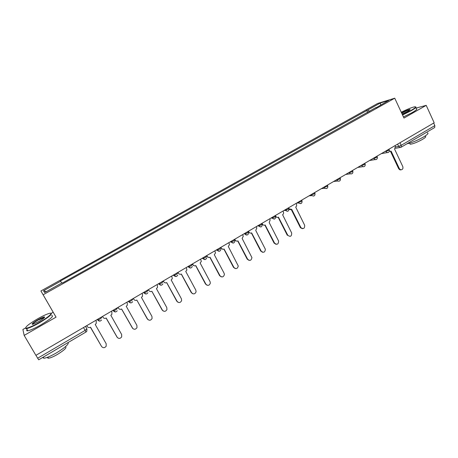<?xml version="1.0" encoding="UTF-8"?>
<svg xmlns="http://www.w3.org/2000/svg" width="458" height="458" viewBox="0 0 458 458"><rect width="100%" height="100%" fill="white"/><g stroke="black" fill="none" stroke-linecap="round" stroke-linejoin="round"><path stroke-width="0.69" d="M25.482 328.02L22.9 329.485L24.16 335.399L35.896 355.339L434.173 122.784L426.203 105.357L403.967 118.078L394.739 98.195L377.655 103.451L40.911 290.967L53.197 312.241L51.216 313.369M24.16 335.399L56.048 317.154L43.126 294.769L394.739 98.195M38.695 359.759L37.653 358.213L85.142 330.401L86.928 328.867L85.503 326.371M35.942 355.311L37.653 358.213M426.203 105.357L415.967 108.099M433.686 123.07L434.848 125.612L434.705 127.519L401.145 147.201L401.208 145.312L434.848 125.612M369.56 111.431L367.814 109.989L380.386 102.981L388.728 100.422L375.909 107.888M46.355 291.626L43.51 290.756L44.644 292.588L62.168 282.798L62.391 283.027L375.932 107.567M43.51 290.756L60.605 281.223L61.715 283.05M367.814 109.989L60.393 281.012L60.605 281.223M40.911 290.967L43.126 294.769M53.197 312.241L56.048 317.154M367.717 112.462L366.709 110.321M380.386 102.981L380.644 104.939M389.369 151.197L391.126 151.18L399.347 168.641L400.607 169.786C402.548 169.815 403.28 168.744 402.8 166.586L394.601 149.142L395.397 146.44L395.025 145.644M400.99 169.855L399.931 169.866L398.678 168.727L390.525 151.432M402.41 114.723L411.026 110.43C415.532 107.779 416.7 106.577 414.524 106.829C411.45 107.533 407.03 109.336 401.26 112.25M415.606 106.891C416.74 107.063 415.309 108.317 411.307 110.653L402.548 115.021M401.574 112.92C405.548 110.802 408.353 109.645 409.996 109.456C410.379 109.605 409.652 110.218 407.803 111.288L402.084 114.019M409.916 109.868L409.675 109.84C407.866 110.195 405.233 111.311 401.769 113.183L401.712 113.218M427.366 132.877C428.911 133.129 427.617 134.515 423.478 137.028C416.843 140.709 411.341 142.965 406.973 143.783M425.259 133.06L418.83 136.833M425.287 136.369C426.409 136.564 425.476 137.572 422.494 139.387C417.141 142.323 413.019 143.944 410.133 144.241L409.807 143.537M416.288 108.798C417.759 108.861 416.396 110.126 412.2 112.588L403.446 116.95M37.653 318.802C28.551 324.195 24.709 327.327 26.123 328.197C28.39 327.991 32.713 326.102 39.09 322.541C48.428 317.274 54.17 312.018 49.281 313.415C46.544 314.188 42.668 315.98 37.653 318.802M50.935 313.335C52.533 314.102 48.651 317.285 39.285 322.89C33.44 326.17 29.192 328.083 26.553 328.632L25.991 328.684L25.551 327.888M38.003 319.713C41.157 317.949 43.304 317.016 44.432 316.913C45.182 317.308 43.275 318.865 38.718 321.579L32.873 324.298C31.03 324.413 32.741 322.884 38.003 319.713M44.541 317.457L38.186 320.045C34.573 322.169 32.661 323.611 32.461 324.384M68.145 342.532C69.021 344.072 65.196 347.479 56.683 352.752C50.918 356.066 46.67 357.904 43.934 358.253L42.68 357.475M59.758 347.456L50.592 352.832M65.339 346.78C67.212 347.382 64.664 349.883 57.685 354.28C53.546 356.668 50.489 357.979 48.514 358.225L47.661 357.996L47.798 357.183M51.645 315.51C54.296 315.825 50.598 319.014 40.562 325.083C34.722 328.363 30.474 330.27 27.824 330.808C26.581 330.979 26.346 330.579 27.114 329.6M289.038 208.837L291.723 209.386L300.963 227.718C303.58 229.303 304.805 228.468 304.639 225.21L295.696 207.062C296.652 206.358 296.904 205.43 296.452 204.268L296.04 203.444M302.395 228.679L300.425 227.706L291.299 209.598M290.492 209.695L289.113 209.375M288.586 207.795L288.855 208.316M275.395 215.495L275.819 216.331C276.483 217.378 277.359 217.653 278.447 217.161L287.79 235.269C290.435 237.17 291.717 236.402 291.654 232.962L282.597 214.733C283.565 214.023 283.817 213.084 283.365 211.922L282.941 211.086M287.79 235.269L287.275 235.24L278.172 217.292M277.285 217.401L275.825 216.977M262.028 223.298L262.457 224.139C263.132 225.193 264.02 225.468 265.119 224.964L274.588 243.152C277.124 245.07 278.458 244.354 278.59 241.017L269.195 222.582L270.18 219.84L269.676 218.838M276.088 244.332L274.096 243.112L264.873 225.09M263.9 225.204L262.348 224.638M248.482 231.21L248.917 232.051C249.604 233.105 250.503 233.38 251.614 232.876L261.209 251.144C263.596 253.062 264.976 252.427 265.359 249.244L255.747 230.454L256.835 227.981L256.234 226.681M262.663 252.312L260.739 251.087L251.396 232.985M250.326 233.111L248.66 232.338M234.759 239.219L235.2 240.066C235.893 241.126 236.803 241.4 237.937 240.885L247.658 259.239C249.896 261.146 251.316 260.596 251.917 257.579L242.122 238.435L243.278 236.219L242.614 234.639M249.055 260.384L247.206 259.165L237.742 240.982M236.563 241.114L234.794 240.078M220.853 247.343L221.3 248.19C222.004 249.255 222.926 249.53 224.071 249.003L233.924 267.443C236.036 269.333 237.484 268.857 238.269 266.006L228.313 246.519L229.504 244.549L228.811 242.694M235.252 268.565L233.494 267.352L223.905 249.089M222.605 249.226L220.561 247.515M206.758 255.57L207.211 256.423C207.926 257.493 208.859 257.762 210.022 257.23L220.006 275.75C222.004 277.622 223.475 277.216 224.414 274.531L224.128 273.289L214.315 254.717L215.512 252.953L214.825 250.864M221.248 276.844L219.6 275.647L209.884 257.304M208.447 257.436L206.495 255.73M192.475 263.911L192.933 264.77C193.654 265.846 194.604 266.109 195.778 265.571L205.9 284.178C207.8 286.021 209.283 285.678 210.354 283.141L210.079 281.681L200.135 263.018L201.32 261.444L200.65 259.142M207.05 285.231L205.516 284.057L195.669 265.629M194.083 265.755L192.234 264.054M177.996 272.367L178.46 273.226C179.187 274.308 180.149 274.571 181.345 274.027L191.604 292.714C193.419 294.534 194.913 294.242 196.087 291.843L195.841 290.183L185.759 271.439L186.916 270.02L186.28 267.529M192.641 293.715L191.244 292.582L181.265 274.067M178.46 273.226L177.778 272.493M163.311 280.937L163.787 281.802C164.525 282.889 165.498 283.153 166.706 282.592L177.114 301.37C178.855 303.162 180.36 302.915 181.62 300.643L181.408 298.805L171.183 279.97L172.317 278.687L171.716 276.037M178.019 302.297L176.777 301.215L166.66 282.62M163.787 281.802L163.128 281.052M148.432 289.628L148.907 290.498C149.657 291.586 150.648 291.849 151.873 291.282L162.418 310.146C164.107 311.909 165.619 311.709 166.952 309.539L166.775 307.547L156.413 288.626L157.506 287.447L157.42 285.523L156.945 284.658M163.185 310.982L162.109 309.974L151.856 291.294M148.907 290.498L148.272 289.725M133.341 298.439L133.822 299.314C134.589 300.408 135.591 300.666 136.828 300.093L147.528 319.043C149.165 320.783 150.676 320.617 152.073 318.545L151.941 316.404L141.43 297.397L142.495 296.315L142.455 294.271L141.974 293.401M148.14 319.758L147.241 318.854L136.839 300.082M133.822 299.314L133.209 298.519M118.038 307.375L118.53 308.251C119.303 309.35 120.317 309.608 121.576 309.024L132.425 328.06C134.017 329.777 135.539 329.645 136.988 327.653L136.896 325.386L126.242 306.288L127.278 305.286L127.278 303.139L126.792 302.263M132.872 328.632L121.616 308.995M118.53 308.251L117.935 307.433M102.518 316.438L103.016 317.32C103.8 318.419 104.83 318.676 106.107 318.081L117.105 337.208C118.668 338.903 120.196 338.794 121.691 336.882L121.645 334.495L110.842 315.31L111.844 314.377L111.895 312.133L111.397 311.251M117.391 337.603L106.182 318.035M103.016 317.32L102.449 316.478M86.78 325.627L87.283 326.514C88.079 327.619 89.121 327.871 90.421 327.27L101.573 346.483C103.113 348.166 104.647 348.074 106.176 346.225L106.176 343.735L95.218 324.459L96.191 323.583L96.283 321.253L95.785 320.371M101.693 346.672L90.529 327.207M87.283 326.514L86.739 325.649M97.165 319.564L97.8 320.05L99.936 319.134L101.653 317.657L101.35 317.119M112.771 310.45L113.464 310.89L115.628 309.969L117.271 308.532L116.967 307.999M128.16 301.467L128.904 301.856L131.097 300.923L132.665 299.538L132.373 299.005M143.337 292.605L144.133 292.948L146.348 292.009L147.848 290.67L147.556 290.137M158.302 283.868L159.144 284.166L161.388 283.221L162.825 281.922L162.538 281.395M173.061 275.247L173.954 275.504L176.227 274.554L177.589 273.294L177.309 272.768M187.62 266.751L188.553 266.962L190.854 266.001L192.154 264.781L191.879 264.26M201.978 258.364L202.957 258.535L205.287 257.568L206.524 256.388L206.249 255.867M216.147 250.091L217.166 250.223L219.525 249.249L220.699 248.104L220.43 247.589M230.128 241.927L231.181 242.024L233.569 241.04L234.685 239.935L234.416 239.425M243.925 233.872L245.013 233.929L247.423 232.939L248.482 231.874L248.219 231.364M257.539 225.926L258.656 225.949L261.1 224.947L262.102 223.916L261.844 223.407M270.97 218.077L272.115 218.071L274.594 217.058L275.544 216.067L275.287 215.558M284.235 210.337L285.42 210.296L287.916 209.277L288.821 208.316L288.563 207.806M297.322 202.694L301.061 201.594L301.931 200.667L301.673 200.152M310.243 195.148L314.033 194.009L314.881 193.116L314.617 192.595M323.005 187.7L326.846 186.526L327.659 185.662L327.401 185.129M335.6 180.343L339.493 179.135L340.277 178.299L340.019 177.761M348.034 173.084L351.979 171.836L352.74 171.029L352.477 170.49M360.314 165.911L364.305 164.628L365.043 163.85L364.78 163.306M372.446 158.829L376.482 157.512L377.192 156.762L376.934 156.207M384.428 151.833L388.504 150.487L389.197 149.76L388.934 149.199M395.569 146.955L398.649 146.388L401.208 145.312L400.006 142.736M397.596 144.144L398.649 146.388L399.943 147.447L400.979 147.264M97.308 319.478L99.764 321.098M112.983 310.324L115.462 311.938M128.44 301.301L128.738 301.833L130.936 302.904M143.686 292.399L143.978 292.931L146.194 293.996M158.714 283.622L159 284.149L161.227 285.214M173.536 274.966L173.822 275.493L176.055 276.552M188.158 266.43L188.438 266.951L190.671 268.004M202.585 258.009L202.86 258.53L205.087 259.577M216.811 249.702L217.081 250.223L219.308 251.265M230.849 241.509L231.118 242.019L233.34 243.061M244.698 233.42L244.961 233.929C245.654 234.994 246.564 235.269 247.686 234.759M258.364 225.439L258.627 225.949L260.831 226.985M275.647 216.285C275.63 219.142 274.457 219.737 272.121 218.071L271.863 217.556L272.115 218.071L274.302 219.101M285.168 209.793L285.494 210.422L287.601 211.321M298.307 202.115L298.793 202.991L300.723 203.644M311.274 194.547L311.944 195.618L313.678 196.07M324.081 187.07L324.922 188.295L326.462 188.587M336.722 179.685L337.729 181.024L339.086 181.202M349.202 172.397L350.353 173.817L351.549 173.908M361.528 165.201L362.805 166.678L363.852 166.706M373.699 158.096L375.085 159.607L376.007 159.596M385.722 151.077L387.193 152.611L388.006 152.577M83.505 327.539L86.03 332.044L86.814 331.249L86.928 328.867M86.001 332.016L38.701 359.805M400.676 147.402L395.426 148.266M399.347 168.641L398.678 168.727M300.826 227.483L300.293 227.471M274.588 243.152L274.096 243.112M248.917 232.051L248.597 232.034M261.209 251.144L260.739 251.087M235.2 240.066L234.805 240.032M247.658 259.239L247.206 259.165M221.3 248.19L220.893 248.139M233.924 267.443L233.494 267.352M207.211 256.423L206.827 256.354M220.006 275.75L219.6 275.647M192.933 264.77L192.572 264.684M205.9 284.178L205.516 284.057M191.604 292.714L191.244 292.582M177.114 301.37L176.777 301.215M162.418 310.146L162.109 309.974M147.528 319.043L147.241 318.854M381.365 153.619L387.193 152.611C388.922 152.543 389.615 151.65 389.277 149.926M258.386 225.428L258.656 225.949C260.905 227.62 262.102 227.065 262.251 224.283M244.738 233.397L245.013 233.929C247.085 235.589 248.316 235.126 248.7 232.532M230.895 241.475L231.181 242.024C233.105 243.662 234.353 243.272 234.931 240.868M216.874 249.667L217.166 250.223C218.958 251.831 220.218 251.516 220.945 249.284M202.654 257.969L202.957 258.535C204.64 260.11 205.905 259.863 206.747 257.785M188.244 266.384L188.553 266.962C190.15 268.502 191.415 268.308 192.349 266.373M173.634 274.914L173.954 275.504C175.471 277.016 176.736 276.867 177.738 275.046M158.817 283.565L159.144 284.166C160.609 285.649 161.869 285.534 162.922 283.817M143.795 292.336L144.133 292.948C145.547 294.408 146.806 294.322 147.905 292.691M128.561 301.232L128.904 301.856C130.284 303.293 131.538 303.23 132.671 301.673M113.103 310.255L113.464 310.89C114.809 312.304 116.063 312.264 117.231 310.764M97.434 319.409L97.8 320.05C99.117 321.453 100.376 321.424 101.567 319.976M369.612 160.483L375.085 159.607C376.882 159.624 377.615 158.731 377.278 156.934M357.732 167.416L362.805 166.678C364.683 166.798 365.455 165.916 365.129 164.027M345.733 174.424L350.353 173.817C352.317 174.074 353.141 173.204 352.826 171.212M333.619 181.5L337.729 181.024C339.779 181.448 340.66 180.601 340.368 178.488M321.396 188.639L324.922 188.295C327.064 188.919 328.008 188.106 327.756 185.856M309.053 195.841L311.944 195.618C314.165 196.493 315.178 195.726 314.978 193.316M296.595 203.117L298.793 202.991C301.083 204.165 302.165 203.455 302.034 200.873M283.994 210.474L285.494 210.422C287.813 211.922 288.958 211.293 288.929 208.527M400.607 169.786L399.931 169.866M409.847 109.851L409.996 109.456M409.641 143.188L410.133 144.241M26.123 328.197L25.991 328.684M44.306 317.388L44.432 316.913M43.934 358.253L43.27 357.125M47.884 357.148L48.514 358.225M44.054 317.411L44.26 317.766M27.824 330.808L26.553 328.632M300.963 227.718L300.425 227.706"/></g></svg>
